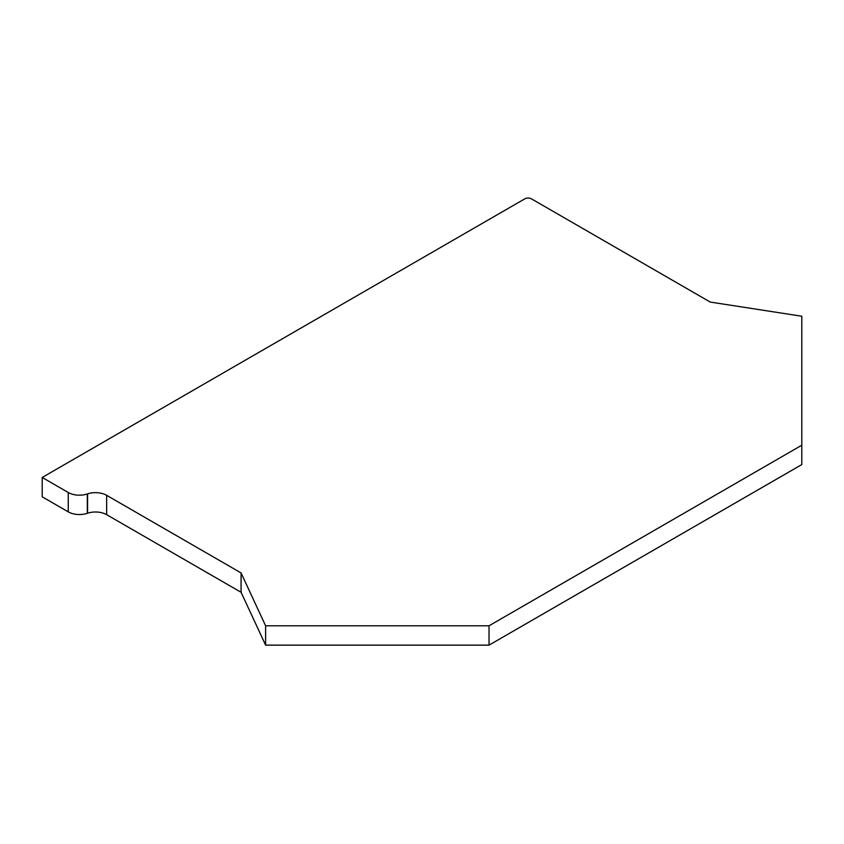 <?xml version="1.0" encoding="UTF-8"?>
<svg xmlns="http://www.w3.org/2000/svg" width="844" height="844" viewBox="0 0 844 844"><rect width="100%" height="100%" fill="white"/><g stroke="black" fill="none" stroke-linecap="round" stroke-linejoin="round"><path stroke-width="1.27" d="M42.2 477.461L42.2 496.81L68.258 511.854A15.793 9.126 0 0 0 87.322 513.31L87.576 513.226A15.793 9.126 180 0 1 106.65 514.671L241.078 592.288L265.607 645.143L489.024 645.143L801.8 464.569L801.8 316.236L710.247 302.068L531.467 198.857A4.737 2.732 0 0 0 524.768 198.857L42.2 477.461L68.258 492.506A15.793 9.126 0 0 0 87.322 493.962L87.576 493.877A15.793 9.126 180 0 1 106.65 495.322L241.078 572.939L265.607 625.794L489.024 625.794L801.8 445.221M489.024 645.143L489.024 625.794M265.607 645.143L265.607 625.794M241.078 592.288L241.078 572.939M106.65 514.671L106.65 495.322M87.576 513.226L87.576 493.877M87.322 513.31L87.322 493.962M68.258 511.854L68.258 492.506"/></g></svg>
